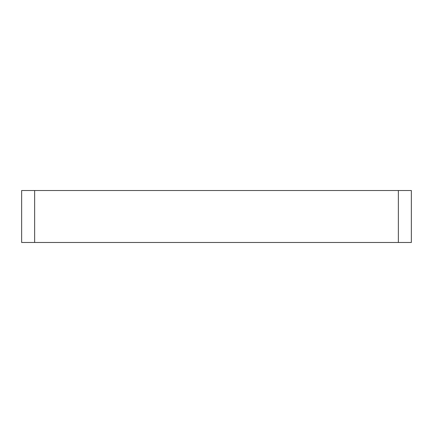 <?xml version="1.0" encoding="UTF-8"?>
<svg xmlns="http://www.w3.org/2000/svg" width="433" height="433" viewBox="0 0 433 433"><rect width="100%" height="100%" fill="white"/><g stroke="black" fill="none" stroke-linecap="round" stroke-linejoin="round"><path stroke-width="0.65" d="M21.65 190.52L21.65 242.48L411.35 242.48L411.35 190.52L21.65 190.52M34.64 190.52L34.64 242.48M398.36 190.52L398.36 242.48"/></g></svg>
